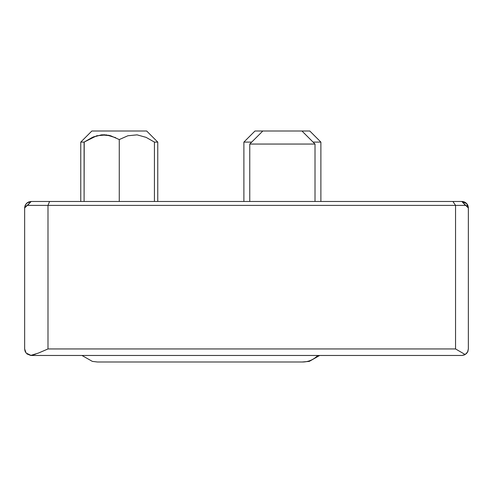 <?xml version="1.0" encoding="UTF-8"?>
<svg xmlns="http://www.w3.org/2000/svg" width="493" height="493" viewBox="0 0 493 493"><rect width="100%" height="100%" fill="white"/><g stroke="black" fill="none" stroke-linecap="round" stroke-linejoin="round"><path stroke-width="0.74" d="M97.614 361.991L302.56 361.991A21.532 21.181 -90 0 0 317.227 356.001M157.76 142.101L157.76 201.477L157.76 142.101L146.667 131.009L91.858 131.009L80.766 142.101L84.093 142.101L96.764 135.76L106.389 134.903L115.719 137.707L106.389 134.903L96.764 135.76L84.093 142.101L80.766 142.101L91.858 131.009L146.667 131.009L157.76 142.101L154.432 142.101L157.76 142.101M249.76 144.055L249.76 201.477L249.76 144.055L315.015 144.055L249.76 144.055L262.812 131.009L249.76 144.055M301.765 131.009L309.795 131.009L320.888 142.101L313.055 142.101L320.888 142.101L320.888 201.477L320.888 142.101L309.795 131.009L301.962 131.009L315.015 144.055L315.015 201.477L315.015 144.055L301.962 131.009L254.98 131.009L243.887 142.101L243.887 201.477L243.887 142.101L251.72 142.101L243.887 142.101L254.98 131.009L263.009 131.009M146.094 137.356L154.432 142.101L154.432 201.477L154.432 142.101L146.094 137.356L137.072 134.854L146.094 137.356M108.318 135.205L110.666 135.772L119.263 139.568L119.263 201.477L119.263 139.568L127.86 135.772L137.072 134.854L127.86 135.772L119.263 139.568L110.666 135.772L101.453 134.854L92.431 137.356L84.093 142.101L84.093 201.477L84.217 142.015M317.751 355.465A21.532 21.181 90 0 1 302.56 361.991L99.087 361.991M302.264 361.991L309.29 361.394L319.686 355.465M262.812 131.009L301.962 131.009M94.446 136.524L92.431 137.356M104.929 134.786L101.453 134.854M25.242 205.291L26.252 203.72M464.32 201.976L466.44 203.387L467.851 205.507L466.44 203.387L464.32 201.976L461.824 201.477L468.35 208.003L467.845 205.489L468.14 207.035M468.085 206.924L467.617 206.265L465.447 205.39L455.55 205.39L452.913 201.477L461.824 201.477L465.447 205.39L47.994 205.39L49.571 201.477L461.824 201.477L466.692 203.652L468.35 208.003C468.11 204.133 465.934 201.957 461.824 201.477A6.526 6.526 0 0 1 468.325 207.448L468.091 206.185M467.567 206.216L465.478 205.39M467.302 204.459L467.746 205.248M25.143 205.495L24.65 208.003L31.176 201.477L49.571 201.477L31.176 201.477L27.553 205.39L47.994 205.39L49.571 201.477L452.913 201.477L455.55 205.39L455.55 348.945L465.182 354.541L467.567 352.045L468.35 348.945L468.35 208.003L467.61 206.265M31.133 201.477L27.06 202.98L25.254 205.248M30.942 201.483L28.68 201.976L26.56 203.387L25.149 205.507L24.65 208.003A6.526 6.526 0 0 1 24.65 207.997L24.681 207.38A6.526 6.526 0 0 0 24.675 207.442M35.385 354.251L30.683 355.447L38.399 353.074L47.994 348.945L47.994 205.39L27.553 205.39L25.39 206.265L24.65 208.003L25.149 205.507M28.939 201.871L28.631 201.994M24.65 348.945L26.111 353.062L24.65 348.945L24.65 208.003L24.65 348.945L25.014 351.09L26.111 353.062L30.683 355.447L26.979 353.943M464.369 201.994L464.061 201.871M468.35 208.003L468.35 348.945L467.851 351.441L466.44 353.555L464.32 354.972L466.44 353.555L467.851 351.441L468.35 348.945L467.567 352.045L465.182 354.541L461.824 355.465L464.32 354.972L466.44 353.555L467.5 352.162M47.994 205.39L47.994 348.945L455.55 348.945L455.55 205.39L47.994 205.39M42.151 351.472L47.994 348.945L455.55 348.945L465.182 354.541L461.824 355.465L31.176 355.465L26.111 353.062L31.176 355.465L461.824 355.465L464.32 354.972M30.954 355.422L32.433 355.163M467.746 351.682L467.956 351.182M467.592 351.996L467.888 351.355M38.399 353.074L30.683 355.447M81.961 355.465L92.364 361.394L97.404 361.991L92.364 361.394L81.961 355.465L92.364 361.394L97.404 361.991M80.766 142.101L80.766 201.477M468.35 207.997L468.319 207.38M27.053 202.943L27.713 202.469M25.106 205.599L25.463 204.848M25.014 205.852L24.681 207.343"/></g></svg>
